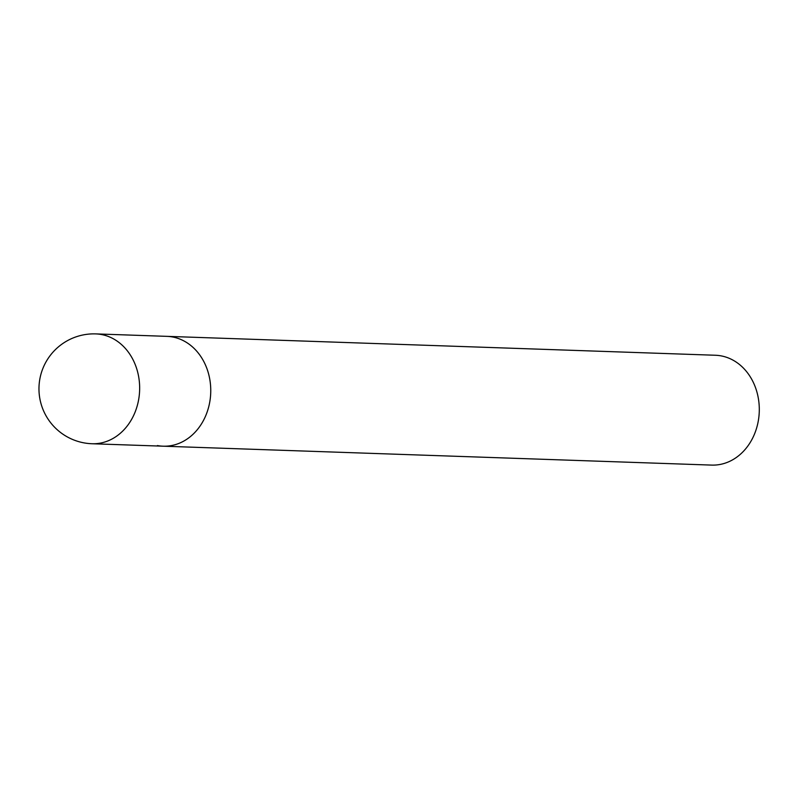 <?xml version="1.0" encoding="UTF-8"?>
<svg xmlns="http://www.w3.org/2000/svg" width="799" height="799" viewBox="0 0 799 799"><rect width="100%" height="100%" fill="white"/><g stroke="black" fill="none" stroke-linecap="round" stroke-linejoin="round"><path stroke-width="1.2" d="M210.117 399.75A54.951 45.713 -88 0 0 166.921 336.359A54.951 45.713 92 0 1 172.664 336.988A54.951 45.713 92 0 1 210.507 396.314A54.951 45.713 92 0 1 163.136 446.192A54.951 45.713 -88 0 0 210.117 399.75M163.136 446.192L92.035 443.745A54.951 45.713 -88 0 0 139.016 397.303A54.951 45.713 -88 0 0 101.553 334.541A54.951 45.713 -88 0 0 95.82 333.902L715.465 355.255A54.951 45.713 92 0 1 721.197 355.895A54.951 45.713 92 0 1 759.05 415.21A54.951 45.713 92 0 1 711.679 465.098L163.136 446.192A54.951 45.713 92 0 1 157.403 445.562M95.82 333.902A54.951 54.951 0 0 0 39.301 382.781A54.951 54.951 0 0 0 92.035 443.745"/></g></svg>
